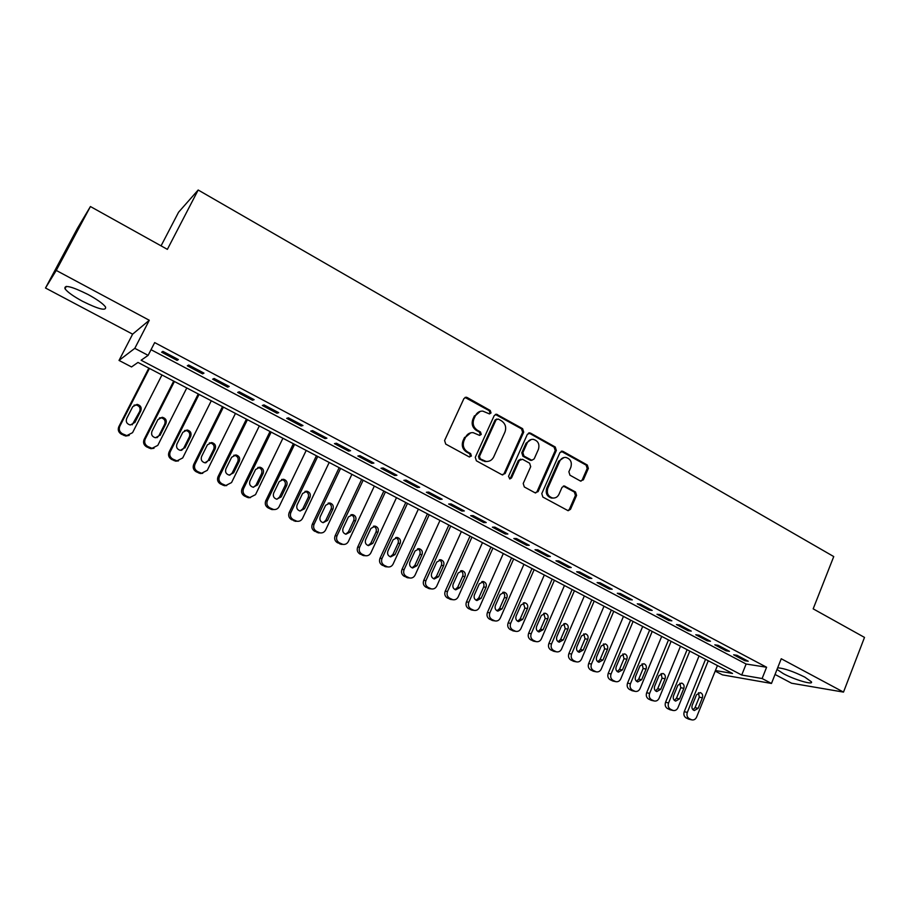 <?xml version="1.0" encoding="UTF-8"?>
<svg xmlns="http://www.w3.org/2000/svg" width="910" height="910" viewBox="0 0 910 910"><rect width="100%" height="100%" fill="white"/><g stroke="black" fill="none" stroke-linecap="round" stroke-linejoin="round"><path stroke-width="1.36" d="M491.036 412.947L490.251 410.49L467.16 397.511L466.182 397.215L463.907 398.603L444.592 440.531L445.729 444.091L469.128 456.854L471.403 456.046L470.618 453.578L467.603 451.94C463.565 449.165 462.36 445.388 464.009 440.633L465.601 437.141C467.239 433.979 469.742 432.477 473.132 432.648L479.604 435.401L481.253 434.423L480.469 431.966L477.477 430.305C473.462 427.518 472.267 423.753 473.894 419.021L475.486 415.551C477.067 412.48 479.502 411.001 482.789 411.115L489.443 413.913L491.036 412.947M489.341 413.902L490.001 413.151L489.227 410.694L465.021 397.442M469.594 457.013L470.39 456.183L469.605 453.715L466.602 452.077L467.603 451.94M479.502 435.389L480.23 434.593L479.445 432.136L476.465 430.487L477.477 430.305M777.015 669.43L783.328 673.639C794.589 679.781 813.813 685.423 811.379 681.783L804.804 677.108C793.213 671.398 784.17 668.293 777.663 667.792M88.122 294.533C71.662 286.388 63.95 284.477 64.997 288.777C67.59 292.178 73.471 296.364 82.617 301.335C98.803 309.332 106.447 311.22 105.537 306.988C103.08 303.69 97.279 299.538 88.122 294.533M580.33 480.969L583.367 479.843L588.349 468.423L587.303 465.021L563.04 451.394L559.968 452.498L541.78 493.629L542.861 497.065L568.136 510.715L570.502 509.316L576.576 495.404L575.518 491.991L564.337 485.986L562.016 487.373L558.979 494.289C557.614 497.019 555.51 498.259 552.677 498.02C548.07 496.507 546.455 493.22 547.831 488.17L559.786 461.108C561.095 458.492 563.097 457.264 565.815 457.423C570.536 458.856 572.208 462.143 570.843 467.285L568.875 471.778L569.944 475.191L580.33 480.969M151.026 349.69L746.12 664.027L766.595 667.246L762.114 678.53L771.475 683.456L722.449 674.867L715.203 671.102M90.42 206.536L56.249 270.429L45.5 288.015L77.487 228.239L90.42 206.536L167.372 249.363L198.175 190.008L833.742 556.567L813.176 608.847L864.5 637.409L843.502 692.101L781.246 658.749L771.475 683.456M45.5 288.015L132.621 334.163L149.286 320.263L56.249 270.429M149.286 320.263L134.805 348.337L148.125 355.355L141.118 360.246L741.718 675.038L762.114 678.53M766.595 667.246L154.677 342.592L148.125 355.355M523.705 432.148L522.613 428.667L496.485 414.221L494.221 415.608L475.259 457.286L476.385 460.813L501.911 474.724L505.096 473.587L523.705 432.148L522.624 432.318L521.532 428.849L495.37 414.425M530.541 433.126L555.259 447.015L556.328 450.461L538.106 491.616L534.978 492.765L524.308 486.952L523.216 483.483L530.701 466.671L529.62 463.213L522.522 459.288L519.371 460.414L511.522 477.955L509.839 478.944L508.531 476.328L527.402 434.229L530.541 433.126L529.449 433.296L554.133 447.163L555.259 447.015M775.036 674.458L791.586 683.228L843.502 692.101M178.394 359.575L162.879 351.362L161.639 352.204L177.086 360.371L178.394 359.575M203.976 373.123L188.666 365.012L187.312 365.786L202.555 373.851L203.976 373.123M229.218 386.477L214.112 378.48L212.656 379.186L227.693 387.148L229.218 386.477M254.129 399.672L239.216 391.778L237.658 392.415L252.502 400.263L254.129 399.672M278.71 412.685L264.002 404.893L262.33 405.473L276.981 413.22L278.71 412.685M302.973 425.527L288.447 417.838L286.684 418.35L301.142 426.005L302.973 425.527M326.917 438.21L312.585 430.623L310.72 431.067L324.995 438.62L326.917 438.21M350.555 450.723L336.404 443.227L334.448 443.625L348.541 451.076L350.555 450.723M373.896 463.076L359.928 455.683L357.869 456.012L371.78 463.372L373.896 463.076M396.931 475.27L383.144 467.979L381.006 468.252L394.735 475.521L396.931 475.27M419.681 487.316L406.065 480.105L403.835 480.332L417.406 487.51L419.681 487.316M442.146 499.215L428.701 492.094L426.392 492.264L439.78 499.351L442.146 499.215M464.327 510.954L451.053 503.924L448.653 504.038L461.882 511.045L464.327 510.954M486.236 522.556L473.132 515.617L470.652 515.674L483.722 522.59L486.236 522.556M507.882 534.011L494.926 527.152L492.378 527.163L505.277 533.999L507.882 534.011M529.256 545.329L516.459 538.549L513.832 538.515L526.583 545.261L529.256 545.329M550.368 556.51L537.73 549.811L535.023 549.731L547.627 556.397L550.368 556.51M571.23 567.544L558.74 560.935L555.964 560.81L568.409 567.396L571.23 567.544M591.841 578.464L579.499 571.924L576.656 571.753L588.952 578.26L591.841 578.464M612.202 589.236L600.02 582.787L597.096 582.571L609.245 588.997L612.202 589.236M632.325 599.895L620.279 593.513L617.298 593.252L629.31 599.61L632.325 599.895M652.208 610.417L640.31 604.115L637.262 603.819L649.126 610.098L652.208 610.417M671.864 620.825L660.091 614.591L656.986 614.25L668.713 620.461L671.864 620.825M691.282 631.108L679.656 624.954L676.483 624.567L688.074 630.698L691.282 631.108M710.471 641.266L698.982 635.18L695.752 634.759L707.218 640.822L710.471 641.266M729.456 651.31L718.092 645.304L714.805 644.837L726.135 650.832L729.456 651.31M733.642 654.802L744.835 660.728L748.213 661.24L736.975 655.302L733.642 654.802M198.175 190.008L178.576 212.201L161.059 245.859M715.431 670.534L732.527 673.457L137.979 362.43L131.529 366.946L119.028 360.428L134.805 348.337M132.621 334.163L119.028 360.428M746.12 664.027L741.718 675.038M177.086 360.371L177.677 359.2M202.555 373.851L203.146 372.679M227.693 387.148L228.274 385.976M252.502 400.263L253.071 399.115M276.981 413.22L277.539 412.071M301.142 426.005L301.699 424.856M324.995 438.62L325.541 437.471M348.541 451.076L349.076 449.938M371.78 463.372L372.315 462.246M394.735 475.521L395.259 474.394M417.406 487.51L417.917 486.384M439.78 499.351L440.292 498.225M461.882 511.045L462.394 509.93M483.722 522.59L484.211 521.476M505.277 533.999L505.767 532.896M526.583 545.261L527.061 544.169M547.627 556.397L548.104 555.305M568.409 567.396L568.886 566.304M588.952 578.26L589.418 577.179M609.245 588.997L609.711 587.917M629.31 599.61L629.754 598.53M649.126 610.098L649.569 609.029M668.713 620.461L669.157 619.391M688.074 630.698L688.506 629.64M707.218 640.822L707.639 639.764M726.135 650.832L726.555 649.774M744.835 660.728L745.256 659.682M480.264 411.354L475.486 415.551M476.465 430.487C472.449 427.7 471.255 423.935 472.893 419.214L474.474 415.745M470.697 432.819L465.601 437.141M466.602 452.077C462.564 449.301 461.37 445.536 463.008 440.793L464.612 437.3M502.65 474.986L504.038 473.678L522.624 432.318M498.327 419.066L496.087 419.828L479.479 456.388L480.264 458.856L486.042 461.427C489.489 461.666 492.037 460.164 493.698 456.934L504.97 432C506.563 427.313 505.391 423.582 501.433 420.807L498.327 419.066M496.86 419.01L495.051 420.022L496.087 419.828M487.237 461.484L485.019 461.552L479.24 458.981L478.455 456.524L495.051 420.022M535.603 492.992L537.002 491.684L555.202 450.598L554.133 447.163M520.725 459.14L518.302 460.54L510.453 478.046L511.522 477.955M509.634 478.899L510.453 478.046M538.436 449.324C539.823 444.091 538.094 440.759 533.226 439.337C530.496 439.2 528.471 440.429 527.163 443.034L522.875 452.6L523.967 456.069L531.872 460.267L534.181 458.879L538.436 449.324M531.292 439.473L526.082 443.181L527.163 443.034M531.736 460.278L529.961 460.119L522.886 456.206L521.794 452.736L526.082 443.181M529.449 433.296L528.596 433.024M564.018 457.514L558.649 461.222L559.786 461.108M553.2 498.077L551.551 498.077C546.955 496.564 545.34 493.288 546.717 488.238L558.649 461.222M567.942 510.669L569.353 509.35L575.427 495.461L574.358 492.048L563.358 486.088M580.91 481.197L582.207 479.934L587.189 468.525L586.131 465.135L561.186 451.269M148.831 368.106L118.812 426.71C117.595 429.85 118.448 432.341 121.383 434.195L125.762 436.038L129.209 435.424M161.969 374.977L132.564 432.659L126.797 435.606L122.406 433.751C119.46 431.897 118.596 429.395 119.824 426.233L149.433 368.425M132.155 424.834L139.708 411.4C140.743 408.033 139.503 405.883 135.999 404.95L134.009 405.189M134.805 422.638L140.811 410.854C141.846 407.487 140.606 405.325 137.091 404.37L132.712 406.713L126.672 418.52C125.625 421.842 126.831 423.992 130.266 424.993L133.725 423.127M173.696 381.119L144.099 439.462C142.893 442.578 143.746 445.058 146.635 446.878L150.889 448.687L153.995 448.266M186.777 387.956L157.794 445.388L152.038 448.323L147.773 446.503C144.861 444.671 144.019 442.18 145.225 439.041L174.413 381.495M156.975 437.71L158.818 435.845L164.71 424.174C165.734 420.864 164.528 418.725 161.115 417.781L159.489 417.895M160.001 435.424L165.927 423.685C166.939 420.363 165.734 418.225 162.31 417.269L157.919 419.601L151.97 431.351C150.946 434.616 152.106 436.754 155.474 437.767L158.818 435.845M198.243 393.962L169.067 452.042C167.872 455.148 168.714 457.605 171.569 459.413L175.698 461.177L178.508 460.892M211.279 400.775L182.705 457.946L176.95 460.87L172.809 459.084C169.942 457.275 169.101 454.807 170.284 451.678L199.074 394.394M181.522 450.382L183.581 448.402L189.394 436.777C190.395 433.513 189.234 431.408 185.902 430.441L184.605 430.475M184.867 448.027L190.713 436.356C191.714 433.08 190.543 430.965 187.198 429.986L182.819 432.318L176.95 444.012C175.937 447.242 177.063 449.358 180.339 450.37L183.581 448.402M222.484 406.634L193.705 464.453C192.533 467.547 193.364 469.992 196.185 471.767L200.189 473.507L202.759 473.325M235.462 413.424L207.287 470.334L201.554 473.257L197.515 471.505C194.683 469.719 193.864 467.262 195.036 464.157L223.405 407.123M205.796 462.86L208.026 460.79L213.77 449.221C214.749 446.002 213.623 443.909 210.369 442.942L209.357 442.931M209.414 460.483L215.181 448.858C216.17 445.627 215.033 443.534 211.768 442.556L207.389 444.876L201.599 456.513C200.598 459.698 201.701 461.791 204.898 462.815L208.026 460.79M246.405 419.157L218.025 476.715C216.876 479.798 217.695 482.209 220.482 483.983L224.383 485.69L226.738 485.565M259.339 425.925L231.549 482.573L225.839 485.485L221.915 483.767C219.117 482.004 218.298 479.57 219.458 476.476L247.44 419.692M229.786 475.156L232.164 473.029L237.828 461.507C238.795 458.333 237.692 456.263 234.518 455.284L233.768 455.25M233.654 472.779L239.341 461.199C240.308 458.014 239.205 455.933 236.02 454.954L231.64 457.264L225.93 468.855C224.952 471.994 226.021 474.076 229.149 475.1L233.654 472.779L232.164 473.029M270.031 431.511L242.037 488.818C240.911 491.878 241.719 494.289 244.46 496.03L248.271 497.702L250.466 497.634M282.919 438.256L255.517 494.653L249.818 497.554L246.007 495.882C243.243 494.13 242.435 491.707 243.573 488.636L271.169 432.102M253.515 487.271L256.006 485.11L261.579 473.644C262.535 470.515 261.466 468.457 258.36 467.478L257.837 467.433M257.587 484.905L263.183 473.393C264.15 470.242 263.07 468.184 259.953 467.194L255.585 469.503L249.954 481.037C248.999 484.143 250.034 486.202 253.094 487.225L257.587 484.905L256.006 485.11M293.361 443.716L265.754 500.773C264.639 503.822 265.436 506.21 268.154 507.928L271.863 509.577L273.921 509.543M306.204 450.439L279.165 506.586C277.914 508.838 276.026 509.793 273.5 509.475L269.781 507.837C267.051 506.096 266.255 503.696 267.381 500.637L294.601 444.364M276.97 499.237L279.529 497.042L285.035 485.622C285.979 482.527 284.932 480.491 281.907 479.502L281.577 479.468M281.213 496.894L286.741 485.417C287.685 482.323 286.639 480.275 283.59 479.286L279.233 481.583L273.683 493.072C272.727 496.132 273.751 498.179 276.742 499.203L281.213 496.894L279.529 497.042M316.407 455.774L289.175 512.569C288.072 515.606 288.857 517.972 291.541 519.678L297.115 521.293M329.192 462.462L302.529 518.37C301.278 520.622 299.401 521.578 296.899 521.248L293.259 519.633C290.574 517.926 289.778 515.538 290.881 512.489L317.738 456.467M300.141 511.033L302.768 508.815L308.206 497.451C309.138 494.392 308.115 492.378 305.146 491.389L304.998 491.366M304.543 508.724L309.991 497.304C310.924 494.244 309.9 492.208 306.92 491.218L302.586 493.516L297.104 504.948C296.171 507.973 297.161 509.998 300.095 511.022L304.543 508.724L302.768 508.815M339.157 467.672L312.301 524.228C311.209 527.243 311.993 529.597 314.632 531.281L320.047 532.885M351.908 474.337L325.598 529.995C324.358 532.259 322.493 533.214 319.99 532.873L316.452 531.292C313.791 529.597 313.006 527.231 314.098 524.205L340.59 468.423M323.061 522.681L325.723 520.452L331.081 509.134C332.002 506.119 331.001 504.129 328.112 503.128L329.955 503.014L325.643 505.3L320.24 516.687C319.319 519.678 320.286 521.68 323.152 522.704L327.577 520.406L332.958 509.043C333.879 506.005 332.878 504.003 329.955 503.014M361.634 479.433L335.13 535.74C334.061 538.743 334.834 541.075 337.451 542.747L342.604 544.351M374.328 486.076L348.382 541.484C347.142 543.748 345.288 544.715 342.808 544.362L339.35 542.804C336.723 541.12 335.949 538.777 337.03 535.762L363.158 480.23M345.698 534.181L348.393 531.94L353.683 520.668C354.582 517.779 353.66 515.799 350.919 514.753M350.339 531.94L355.639 520.634C356.549 517.631 355.571 515.64 352.716 514.65L348.416 516.937L343.081 528.266C342.171 531.224 343.127 533.214 345.936 534.238L350.339 531.94L348.393 531.94M383.838 491.047L357.687 547.103C356.629 550.095 357.402 552.415 359.985 554.065L364.864 555.669M396.487 497.668L370.882 552.836C369.653 555.1 367.811 556.055 365.354 555.703L361.964 554.167C359.37 552.506 358.608 550.186 359.666 547.183L385.442 491.889M368.084 545.534L370.779 543.293L376.001 532.066C376.876 529.279 376.023 527.334 373.43 526.23M372.804 543.338L378.037 532.077C378.935 529.12 377.98 527.14 375.182 526.151L370.905 528.426L365.649 539.71C364.751 542.633 365.683 544.612 368.436 545.625L372.804 543.338L370.779 543.293M405.78 502.525L379.971 558.342C378.935 561.311 379.686 563.62 382.234 565.246L386.875 566.85M418.373 509.111L393.109 564.041C391.891 566.316 390.06 567.271 387.614 566.896L384.304 565.394C381.745 563.756 380.983 561.447 382.029 558.456L407.464 503.412M390.197 556.749L392.904 554.497L398.045 543.327C398.91 540.631 398.114 538.72 395.657 537.571M395.008 554.6L400.173 543.384C401.048 540.449 400.116 538.492 397.374 537.503L393.12 539.778L387.933 551.016C387.046 553.906 387.956 555.862 390.663 556.886L395.008 554.6L392.904 554.497M427.45 513.866L401.981 569.433C400.957 572.39 401.697 574.676 404.222 576.292L408.647 577.873M439.996 520.429L415.074 575.109C413.857 577.395 412.037 578.339 409.614 577.964L406.372 576.485C403.835 574.87 403.096 572.572 404.12 569.592L429.213 514.787M412.059 567.829L414.755 565.576L419.828 554.452C420.67 551.847 419.931 549.958 417.599 548.787M416.939 565.724L422.035 554.554C422.9 551.653 421.99 549.708 419.294 548.73L415.062 550.994L409.944 562.175C409.079 565.042 409.966 566.987 412.617 567.999L416.939 565.724L414.755 565.576M448.858 525.059L423.73 580.387C422.718 583.333 423.446 585.608 425.948 587.2L430.168 588.77M461.359 531.599L436.766 586.051C435.549 588.326 433.74 589.282 431.34 588.895L428.166 587.439C425.664 585.847 424.924 583.56 425.948 580.603L450.712 526.037M433.661 578.771L436.334 576.519L441.35 565.44C442.169 562.926 441.486 561.06 439.268 559.866M438.597 576.712L443.625 565.588C444.478 562.721 443.591 560.788 440.952 559.809L436.743 562.073L431.693 573.209C430.839 576.053 431.715 577.975 434.309 578.976L438.597 576.712L436.334 576.519M470.015 536.126L445.217 591.216C444.205 594.15 444.945 596.403 447.401 597.984L451.451 599.531M482.471 542.644L458.196 596.858C456.991 599.133 455.193 600.088 452.816 599.701L449.711 598.268C447.231 596.687 446.503 594.412 447.504 591.466L471.949 537.139M455.023 589.578L457.662 587.325L462.61 576.303C463.417 573.857 462.769 572.026 460.676 570.809M460.005 587.564L464.964 576.496C465.806 573.653 464.93 571.742 462.337 570.763L458.162 573.016L453.18 584.106C452.338 586.916 453.191 588.827 455.751 589.828L460.005 587.564L457.662 587.325M490.911 547.069L466.443 601.919C465.454 604.832 466.17 607.072 468.604 608.642L472.495 610.155M503.321 553.553L479.365 607.539C478.171 609.814 476.396 610.758 474.03 610.371L470.982 608.961C468.548 607.391 467.82 605.15 468.809 602.215L492.924 548.116M476.123 600.259L478.74 598.006L483.62 587.03C484.416 584.664 483.813 582.866 481.811 581.626M481.151 598.291L486.054 587.268C486.884 584.447 486.02 582.559 483.472 581.581L479.331 583.833L474.417 594.867C473.575 597.654 474.417 599.553 476.931 600.554L481.151 598.291L478.74 598.006M511.568 557.875L487.419 612.487C486.44 615.387 487.157 617.617 489.557 619.164L493.3 620.654M523.933 564.337L500.284 618.083C499.101 620.37 497.338 621.314 494.995 620.916L492.003 619.528C489.591 617.981 488.875 615.74 489.853 612.828L513.661 558.967M496.985 610.803L499.567 608.562L504.379 597.631C505.152 595.333 504.595 593.57 502.695 592.319M502.047 608.881L506.881 597.915C507.7 595.117 506.859 593.24 504.356 592.273L500.238 594.514L495.393 605.514C494.574 608.267 495.393 610.155 497.861 611.145L502.047 608.881L499.567 608.562M531.986 568.557L508.144 622.929C507.177 625.83 507.882 628.036 510.26 629.572L513.877 631.039M544.305 574.995L520.964 628.514C519.792 630.789 518.04 631.733 515.708 631.335L512.785 629.97C510.396 628.435 509.691 626.216 510.658 623.316L534.147 569.683M517.608 621.234L520.145 618.993L524.899 608.119L523.33 602.886M522.704 619.357L527.47 608.426C528.278 605.662 527.447 603.796 524.99 602.83L520.907 605.082L516.118 616.024C515.31 618.755 516.118 620.62 518.541 621.61L522.704 619.357L520.145 618.993M552.165 579.113L528.63 633.258C527.675 636.135 528.38 638.331 530.723 639.844L534.216 641.288M564.439 585.528L541.393 638.82C540.233 641.095 538.492 642.028 536.183 641.63L533.317 640.299C530.962 638.774 530.257 636.568 531.212 633.678L554.406 580.273M537.992 631.529L540.483 629.31L545.181 618.47L543.714 613.329M543.111 629.709L547.82 618.823C548.616 616.093 547.809 614.239 545.386 613.272L541.336 615.513L536.604 626.41C535.808 629.129 536.593 630.971 538.982 631.961L543.111 629.709L540.483 629.31M572.117 589.543L548.878 643.461C547.934 646.327 548.628 648.511 550.948 650.013L554.327 651.423M584.345 595.936L561.595 649.001C560.435 651.276 558.706 652.208 556.419 651.81L553.61 650.491C551.278 648.989 550.584 646.794 551.528 643.916L574.426 590.749M558.137 641.709L560.594 639.491L565.224 628.708L563.859 623.646M563.279 639.935L567.931 629.106C568.716 626.387 567.92 624.556 565.542 623.589L561.515 625.83L556.852 636.682C556.067 639.366 556.84 641.209 559.184 642.187L563.279 639.935L560.594 639.491M591.83 599.861L568.886 653.551C567.954 656.394 568.648 658.567 570.934 660.057L574.21 661.445M604.012 606.231L581.547 659.067C580.398 661.342 578.692 662.275 576.428 661.866L573.664 660.58C571.355 659.09 570.672 656.906 571.594 654.04L594.207 601.101M578.066 651.776L580.466 649.569L585.039 638.82L583.765 633.849M583.219 650.047L587.803 639.264C588.577 636.568 587.803 634.748 585.46 633.792L581.467 636.022L576.86 646.828C576.087 649.501 576.849 651.321 579.158 652.288L583.219 650.047L580.466 649.569M611.327 610.053L588.668 663.515C587.746 666.359 588.429 668.509 590.692 669.976L593.866 671.341M623.464 616.4L601.283 669.009C600.145 671.284 598.45 672.217 596.198 671.819L593.479 670.545C591.204 669.066 590.522 666.905 591.443 664.05L613.761 611.327M597.756 661.718L600.111 659.522L604.627 648.83L603.444 643.939M602.92 660.046L607.459 649.296C608.221 646.635 607.448 644.815 605.15 643.87L601.191 646.1L596.641 656.861C595.879 659.511 596.63 661.308 598.894 662.275L602.92 660.046L600.111 659.522M630.596 620.131L608.221 673.377C607.311 676.198 607.982 678.337 610.235 679.793L613.317 681.135M642.688 626.455L620.779 678.849C619.653 681.124 617.97 682.056 615.752 681.647L613.078 680.384C610.826 678.928 610.155 676.778 611.065 673.946L633.098 621.45M617.23 671.546L619.528 669.373L623.987 658.715L622.895 653.915M622.406 669.919L626.876 659.227C627.627 656.576 626.876 654.779 624.613 653.835L620.688 656.064L616.195 666.768C615.433 669.396 616.172 671.193 618.413 672.149L622.406 669.919L619.528 669.373M649.649 630.095L627.547 683.114C626.66 685.924 627.32 688.051 629.538 689.496L632.541 690.804M661.695 636.409L640.06 688.563C638.945 690.838 637.284 691.771 635.066 691.361L632.45 690.121C630.22 688.677 629.561 686.549 630.448 683.717L652.208 631.449M636.477 681.271L638.729 679.099L643.131 668.497L642.119 663.777M641.664 679.69L646.077 669.043C646.828 666.404 646.077 664.63 643.859 663.686L639.957 665.915L635.521 676.574C634.782 679.178 635.498 680.964 637.705 681.92L641.664 679.69L638.729 679.099M668.486 639.957L646.657 692.749C645.782 695.547 646.441 697.663 648.637 699.085L651.549 700.381M680.487 646.236L659.124 698.186C658.021 700.45 656.36 701.383 654.176 700.973L651.594 699.756C649.399 698.323 648.739 696.195 649.626 693.386L671.114 641.334M655.518 690.872L657.702 688.722L662.059 678.155L661.115 673.525M660.706 689.348L665.062 678.735C665.802 676.13 665.073 674.356 662.878 673.434L659.011 675.641L654.631 686.265C653.892 688.859 654.609 690.622 656.781 691.566L660.706 689.348L657.702 688.722M687.107 649.694L665.563 702.27C664.687 705.057 665.335 707.161 667.508 708.571L670.351 709.834M699.062 655.951L677.973 707.684C676.869 709.948 675.231 710.881 673.07 710.471L670.534 709.265C668.361 707.855 667.701 705.75 668.577 702.941L689.803 651.105M674.344 700.37L676.471 698.232L680.771 687.721L679.907 683.171M679.531 698.891L683.831 688.335C684.559 685.742 683.842 683.99 681.681 683.057L677.848 685.276L673.525 695.843C672.797 698.414 673.502 700.177 675.641 701.11L679.531 698.891L676.471 698.232M705.534 659.34L684.24 711.688C683.387 714.464 684.036 716.545 686.174 717.944L688.95 719.196M717.444 665.574L696.605 717.08C695.513 719.344 693.898 720.265 691.748 719.856L689.257 718.684C687.107 717.273 686.458 715.18 687.323 712.393L708.276 660.774M692.965 709.766L695.035 707.639L699.278 697.162L698.482 692.703M698.141 708.333L702.395 697.811C703.111 695.251 702.406 693.5 700.279 692.578L696.48 694.796L692.203 705.318C691.498 707.878 692.18 709.618 694.284 710.551L698.141 708.333L695.035 707.639M489.227 410.694L490.251 410.49M469.605 453.715L470.618 453.578M479.445 432.136L480.469 431.966M472.893 419.214L473.894 419.021M463.008 440.793L464.009 440.633M466.17 397.75L467.16 397.511M504.038 473.678L505.096 473.587M496.382 414.721L497.417 414.516M521.532 428.849L522.613 428.667M478.455 456.524L479.479 456.388M479.24 458.981L480.264 458.856M482.391 460.699L483.403 460.574M555.202 450.598L556.328 450.461M537.002 491.684L538.106 491.616M518.302 460.54L519.371 460.414M521.794 452.736L522.875 452.6M522.886 456.206L523.967 456.069M529.961 460.119L531.053 460.005M546.717 488.238L547.831 488.17M563.961 486.315L565.099 486.236M574.358 492.048L575.518 491.991M575.427 495.461L576.576 495.404M569.353 509.35L570.502 509.316M561.902 451.519L563.04 451.394M586.131 465.135L587.303 465.021M587.189 468.525L588.349 468.423M582.207 479.934L583.367 479.843M119.824 426.233L118.812 426.71M122.406 433.751L121.383 434.195M124.954 435.037L123.919 435.469M139.708 411.4L140.811 410.854M145.225 439.041L144.099 439.462M147.773 446.503L146.635 446.878M150.286 447.765L149.149 448.141M164.71 424.174L165.927 423.685M170.284 451.678L169.067 452.042M172.809 459.084L171.569 459.413M175.289 460.335L174.049 460.653M189.394 436.777L190.713 436.356M195.036 464.157L193.705 464.453M197.515 471.505L196.185 471.767M199.972 472.745L198.619 472.995M213.77 449.221L215.181 448.858M219.458 476.476L218.025 476.715M221.915 483.767L220.482 483.983M224.338 484.984L222.893 485.189M237.828 461.507L239.341 461.199M243.573 488.636L242.037 488.818M246.007 495.882L244.46 496.03M248.396 497.076L246.849 497.224M261.579 473.644L263.183 473.393M267.381 500.637L265.754 500.773M269.781 507.837L268.154 507.928M272.147 509.02L270.509 509.111M285.035 485.622L286.741 485.417M290.881 512.489L289.175 512.569M293.259 519.633L291.541 519.678M295.591 520.804L293.862 520.85M308.206 497.451L309.991 497.304M314.098 524.205L312.301 524.228M316.452 531.292L314.632 531.281M318.75 532.441L316.93 532.441M325.723 520.452L327.577 520.406M331.081 509.134L332.958 509.043M337.03 535.762L335.13 535.74M339.35 542.804L337.451 542.747M341.625 543.941L339.714 543.884M353.683 520.668L355.639 520.634M359.666 547.183L357.687 547.103M361.964 554.167L359.985 554.065M364.216 555.293L362.214 555.191M376.001 532.066L378.037 532.077M382.029 558.456L379.971 558.342M384.304 565.394L382.234 565.246M386.522 566.509L384.452 566.361M398.045 543.327L400.173 543.384M404.12 569.592L401.981 569.433M406.372 576.485L404.222 576.292M408.567 577.588L406.406 577.395M419.828 554.452L422.035 554.554M425.948 580.603L423.73 580.387M428.166 587.439L425.948 587.2M430.339 588.531L428.098 588.292M441.35 565.44L443.625 565.588M447.504 591.466L445.217 591.216M449.711 598.268L447.401 597.984M451.849 599.349L449.529 599.053M462.61 576.303L464.964 576.496M468.809 602.215L466.443 601.919M470.982 608.961L468.604 608.642M473.098 610.03L470.709 609.7M483.62 587.03L486.054 587.268M489.853 612.828L487.419 612.487M492.003 619.528L489.557 619.164M494.096 620.586L491.639 620.211M504.379 597.631L506.881 597.915M510.658 623.316L508.144 622.929M512.785 629.97L510.26 629.572M514.844 631.017L512.319 630.607M524.899 608.119L527.47 608.426M531.212 633.678L528.63 633.258M533.317 640.299L530.723 639.844M535.353 641.322L532.76 640.867M545.181 618.47L547.82 618.823M551.528 643.916L548.878 643.461M553.61 650.491L550.948 650.013M555.623 651.503L552.962 651.014M565.224 628.708L567.931 629.106M571.594 654.04L568.886 653.551M573.664 660.58L570.934 660.057M575.655 661.581L572.925 661.047M585.039 638.82L587.803 639.264M591.443 664.05L588.668 663.515M593.479 670.545L590.692 669.976M595.447 671.534L592.66 670.966M604.627 648.83L607.459 649.296M611.065 673.946L608.221 673.377M613.078 680.384L610.235 679.793M615.023 681.362L612.168 680.771M623.987 658.715L626.876 659.227M630.448 683.717L627.547 683.114M632.45 690.121L629.538 689.496M634.372 691.088L631.46 690.462M643.131 668.497L646.077 669.043M649.626 693.386L646.657 692.749M651.594 699.756L648.637 699.085M653.505 700.711L650.525 700.04M662.059 678.155L665.062 678.735M668.577 702.941L665.563 702.27M670.534 709.265L667.508 708.571M672.41 710.209L669.385 709.516M680.771 687.721L683.831 688.335M687.323 712.393L684.24 711.688M689.257 718.684L686.174 717.944M691.111 719.617L688.028 718.877M699.278 697.162L702.395 697.811M64.997 288.777L66.271 286.377M465.181 397.442L466.182 397.215M495.45 414.425L496.485 414.221M485.019 461.552L486.042 461.427M530.78 460.392L531.872 460.267M528.608 433.012L529.654 432.853M551.551 498.077L552.677 498.02M563.517 486.042L564.337 485.986M561.277 451.235L562.209 451.121M126.797 435.606L125.762 436.038M135.999 404.95L137.091 404.37M152.038 448.323L150.889 448.687M161.115 417.781L162.31 417.269M176.95 460.87L175.698 461.177M185.902 430.441L187.198 429.986M201.554 473.257L200.189 473.507M210.369 442.942L211.768 442.556M225.839 485.485L224.383 485.69M234.518 455.284L236.02 454.954M249.818 497.554L248.271 497.702M258.36 467.478L259.953 467.194M273.5 509.475L271.863 509.577M281.907 479.502L283.59 479.286M296.899 521.248L295.159 521.293M305.146 491.389L306.92 491.218M319.99 532.873L318.17 532.862M342.808 544.362L340.897 544.305M351.067 514.707L352.716 514.65M365.354 555.703L363.352 555.589M373.714 526.162L375.182 526.151M387.614 566.896L385.533 566.748M396.055 537.491L397.374 537.503M409.614 577.964L407.452 577.77M418.111 548.684L419.294 548.73M431.34 588.895L429.099 588.656M439.883 559.752L440.952 559.809M452.816 599.701L450.495 599.406M461.381 570.695L462.337 570.763M474.03 610.371L471.642 610.041M482.607 581.501L483.472 581.581M494.995 620.916L492.526 620.54M503.571 592.194L504.356 592.273M515.708 631.335L513.183 630.926M524.285 602.75L524.99 602.83M536.183 641.63L533.59 641.186M544.737 613.192L545.386 613.272M556.419 651.81L553.758 651.321M564.951 623.509L565.542 623.589M576.428 661.866L573.698 661.342M596.198 671.819L593.4 671.25M615.752 681.647L612.885 681.044M635.066 691.361L632.154 690.724M654.176 700.973L651.207 700.302M673.07 710.471L670.033 709.766M691.748 719.856L688.665 719.128"/></g></svg>
